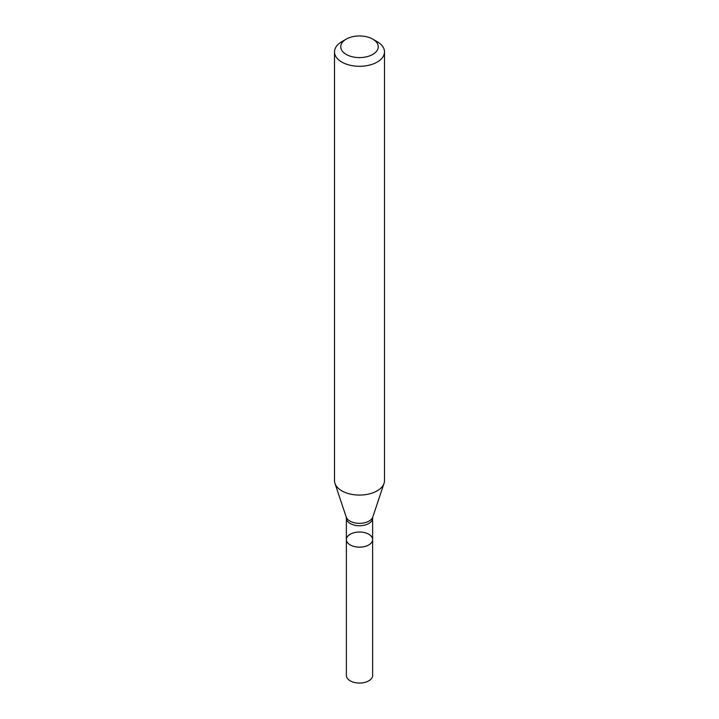<?xml version="1.0" encoding="UTF-8"?>
<svg xmlns="http://www.w3.org/2000/svg" width="719" height="719" viewBox="0 0 719 719"><rect width="100%" height="100%" fill="white"/><g stroke="black" fill="none" stroke-linecap="round" stroke-linejoin="round"><path stroke-width="1.08" d="M334.506 51.876L334.506 480.643A24.994 14.425 -0 0 0 334.964 483.375A24.994 14.425 -0 0 0 352.175 494.438A24.994 14.425 -0 0 0 377.169 490.843A24.994 14.425 -0 0 0 384.036 483.375A24.994 14.425 -0 0 0 384.494 480.643L384.494 51.876A24.994 14.425 180 0 1 377.169 62.077A24.994 14.425 180 0 1 349.937 65.204A24.994 14.425 180 0 1 334.506 51.876A24.994 14.425 180 0 1 341.831 41.675L346.243 39.123A18.748 10.821 180 0 1 372.757 39.123A18.748 10.821 180 0 1 372.757 54.428A18.748 10.821 180 0 1 346.243 54.428A18.748 10.821 180 0 1 346.243 39.123M372.757 39.123L377.169 41.675A24.994 14.425 180 0 1 384.494 51.876M372.622 539.592A13.122 7.576 180 0 1 368.775 544.948A13.122 7.576 180 0 1 354.476 546.584A13.122 7.576 180 0 1 346.378 539.592A13.122 7.576 180 0 1 350.225 534.235A13.122 7.576 180 0 1 364.524 532.59A13.122 7.576 180 0 1 372.622 539.592A13.122 7.576 180 0 1 359.5 547.168A13.122 7.576 180 0 1 346.378 539.592L346.378 675.474A13.122 7.576 180 0 0 359.5 683.05A13.122 7.576 180 0 0 372.622 675.474L372.622 518.165A13.122 7.576 180 0 1 368.775 523.522A13.122 7.576 180 0 1 354.476 525.158A13.122 7.576 180 0 1 346.378 518.165L346.378 539.592M372.622 518.165L372.802 517.006A13.544 7.819 180 0 1 369.081 521.05A13.544 7.819 180 0 1 355.528 523.001A13.544 7.819 180 0 1 346.199 517.006L334.964 483.375M372.802 517.006L384.036 483.375M346.378 518.165L346.199 517.006"/></g></svg>
